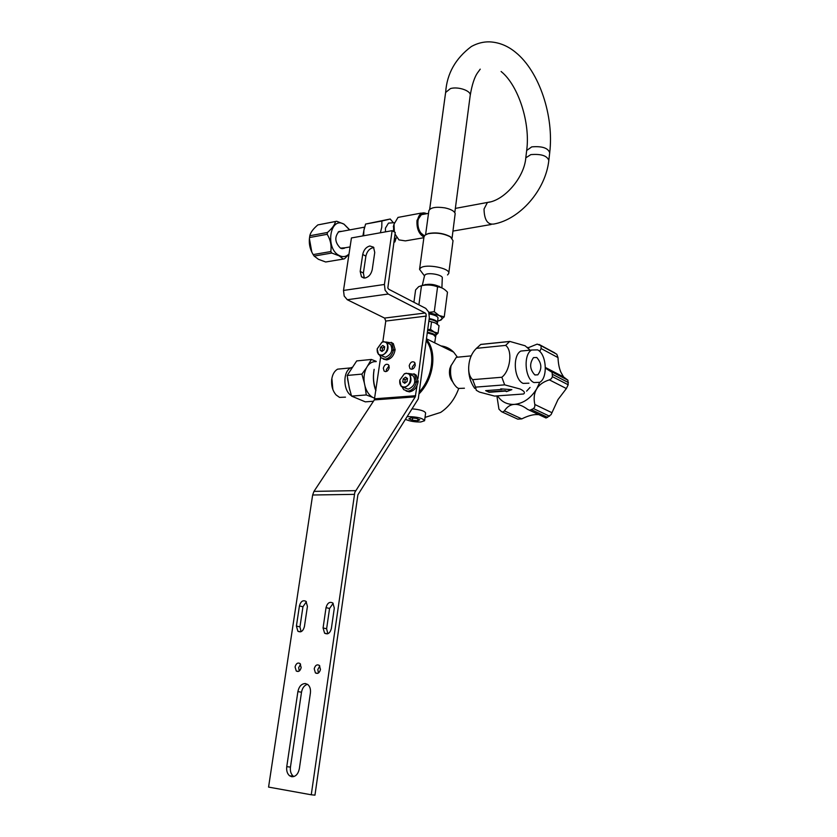 <?xml version="1.0" encoding="UTF-8"?>
<svg xmlns="http://www.w3.org/2000/svg" width="837" height="837" viewBox="0 0 837 837"><rect width="100%" height="100%" fill="white"/><g stroke="black" fill="none" stroke-linecap="round" stroke-linejoin="round"><path stroke-width="1.26" d="M305.411 683.536L307.911 684.624C309.983 686.549 310.82 689.343 310.401 693.026L299.343 768.743C298.15 774.173 295.597 776.83 291.695 776.726L289.56 775.773C287.237 773.723 286.306 770.689 286.756 766.671L297.888 691.603C299.05 686.35 301.55 683.662 305.411 683.536M307.461 684.289C304.323 685.294 302.335 687.941 301.508 692.23L290.449 767.1C290 771.107 290.941 774.131 293.264 776.181L293.85 776.579M416.993 385.742L415.267 396.853L354.804 492.365L311.259 794.784L314.963 795.15L357.88 494.855L418.28 398.893L429.35 317.589L428.701 312.065L425.803 308.414L388.849 289.309L387.824 288.033L395.252 232.456L392.124 230.677L351.435 237.949L343.505 290.439L344.185 296.036L347.292 299.73L384.591 318.081L385.773 321.063L382.833 341.81M306.384 601.73L302.952 606.773L299.949 626.871L301.069 631.663M333.157 603.32L329.558 608.478L326.618 628.775L327.853 633.703M319.828 665.99L317.798 669.527L318.458 672.99M300.598 664.191L298.663 667.644L299.259 671.012M392.124 230.677L384.413 284.475L385.093 290.209L388.18 294.028L425.186 313.007L426.159 314.22L417.966 378.544M380.626 357.284L374.338 399.898L415.267 396.853M311.259 794.784L268.572 787.094L312.64 495.002L313.969 491.382L374.338 399.898M383.336 368.175C384.445 364.702 386.171 363.561 388.514 364.775L389.257 367.621C388.148 371.094 386.422 372.235 384.078 371.021L383.336 368.175M415.309 365.173C414.169 368.74 412.379 369.891 409.952 368.604L409.199 365.748C410.339 362.191 412.128 361.04 414.556 362.327L415.309 365.173M299.426 605.925C300.755 601.343 302.952 599.826 306.007 601.364L307.43 606.386L304.406 626.641C303.099 631.213 300.912 632.741 297.867 631.224L296.403 626.076L299.426 605.925L302.952 606.773M331.368 628.556L334.319 608.101L332.864 603.027C329.673 601.395 327.403 602.922 326.032 607.62L323.072 627.97L324.589 633.17C327.759 634.781 330.029 633.243 331.368 628.556M320.477 669.443C319.483 672.948 317.798 674.109 315.423 672.917L314.22 668.826C315.204 665.321 316.888 664.17 319.274 665.363L320.477 669.443M301.174 667.549C300.211 670.992 298.568 672.153 296.256 671.012L295.074 666.953C296.047 663.511 297.69 662.36 300.002 663.5L301.174 667.549M389.111 365.748L386.38 369.546L386.537 371.429M415.131 363.237L412.222 367.15L412.411 369.096M373.888 247.637L372.967 247.7C369.263 248.767 366.899 251.581 365.884 256.153L363.384 273.061L364.336 278.062M362.714 254.458C363.739 249.886 366.104 247.061 369.808 245.984L373.522 247.177L374.746 252.45L372.256 269.524C371.209 274.17 368.824 276.995 365.089 278.01L361.469 276.817L360.192 271.408L362.714 254.458L365.884 256.153M443.736 347.282L451.718 351.205M440.921 345.901C445.87 346.476 450.118 348.558 453.664 352.157L457.201 356.865M458.697 388.525C454.93 398.914 448.914 406.887 440.628 412.432L425.029 417.401M375.949 390.199C373.469 384.005 372.873 377.048 374.16 369.326L374.076 369.577C372.768 377.403 373.365 384.476 375.865 390.774M419.138 393.756C433.901 378.837 437.416 351.582 426.431 339.393M419.4 391.842C432.614 377.414 435.805 352.743 426.253 340.732M428.889 321.063L435.02 322.841M428.879 321.136L431.536 321.837L430.532 329.38L427.728 329.673M431.536 321.837L435.397 323.019L439.038 325.645L438.054 333.147L434.204 332.007L430.532 329.38M427.676 330.06L434.204 332.007C436.412 333.157 436.966 334.204 435.889 335.124L438.054 333.147M427.665 330.186C433.158 331.285 435.931 332.676 435.993 334.361L435.753 336.171M435.627 336.6L435.721 336.359C435.658 334.685 432.886 333.304 427.393 332.205M427.341 332.551L433.817 334.863M427.309 332.854L433.503 334.695L435.606 337.039L434.685 342.835M429.224 318.541C434.623 319.629 437.385 321.021 437.51 322.737L437.427 322.967M429.14 319.179C434.612 320.278 437.374 321.69 437.427 323.417L437.322 324.222M424.526 275.771L425.144 274.798C428.23 272.119 443.003 274.85 442.292 277.968L441.894 287.938M422.58 285.511L422.758 285.375C429.161 283.398 435.355 284.172 441.34 287.708M442.281 278.104C443.443 274.975 428.303 272.046 425.133 274.798L424.505 275.833M447.523 274.965L448.726 273.479C450.798 268.269 425.709 263.373 420.53 268.007L419.557 269.336L424.485 275.907M423.993 236.871L425.018 235.134L428.021 233.764C436.087 232.341 443.579 233.397 450.515 236.955L453.026 240.669L448.768 273.155M425.583 234.737L428.335 233.544C436.192 232.152 443.495 233.188 450.254 236.651L452.053 238.189L455.182 213.529C454.345 211.07 450.902 209.187 444.865 207.869C435.993 206.572 430.668 207.492 428.889 210.61L425.594 234.726M429.235 313.927L429.998 314.063C435.711 315.267 438.358 316.763 437.95 318.541M437.678 321.126L441.005 320.027C442.846 318.719 442.218 317.223 439.122 315.518L428.9 312.63M413.917 302.272L415.602 289.926L418.699 286.652L421.492 285.71C427.058 284.486 432.415 284.873 437.584 286.84C441.12 287.049 444.416 288.838 447.481 292.197L444.238 316.888L439.122 315.518L434.277 311.73L428.816 312.379M439.666 320.634L444.238 316.888M437.584 286.84L434.277 311.73M421.492 285.71L418.887 304.846M390.733 222.945L388.504 223.102L385.428 228.135L385.48 231.87M393.662 225.551L393.359 226.722M393.536 231.483L393.683 225.446M395.807 235.835L394.928 234.737M394.363 231.954L394.007 224.201L398.004 217.411L401.153 216.825M423.878 237.718L405.37 240.889L398.956 239.895L395.022 234.078M426.88 213.676L421.042 213.121L417.004 220.455C416.544 228.48 418.866 234.036 423.961 237.122M426.755 213.707C422.026 211.489 418.929 213.77 417.454 220.518C416.993 228.187 419.18 233.575 424.024 236.683M424.275 235.95L422.758 235.051C419.086 231.661 417.485 226.921 417.977 220.832L418.113 220.047C419.389 214.952 421.869 212.912 425.541 213.927M418.343 219.043L421.492 214.523L424.673 214.084M424.369 235.814L420.729 232.874M363.666 235.762L363.875 230.447L365.581 224.065L390.23 219.012L381.892 221.02L381.777 227.183L380.364 232.78M393.369 222.757L390.23 219.012M393.861 242.238L394.897 241.924L396.1 238.032M381.892 221.02L365.581 224.065M414.849 382.028L418.113 381.756L414.796 382.3M418.113 381.756C417.014 387.521 414.127 390.889 409.439 391.862L406.102 391.036M413.865 373.752L416.219 375.143L418.144 381.337L416.512 381.745L414.713 374.453L408.299 373.448M414.88 381.881L416.512 381.745M402.178 387.081L403.716 389.655L407.922 391.193C412.181 390.408 415.016 387.395 416.439 382.164M391.873 350.305L395.074 349.971L391.831 350.494M395.074 349.971C393.986 355.589 391.182 358.906 386.663 359.931L383.315 359.104M391.13 342.333L393.317 343.63L395.116 349.573L393.484 349.929L391.81 342.919L385.773 341.988M391.915 350.086L393.484 349.929M379.6 355.223L381.086 357.817L385.156 359.24C389.257 358.393 392.009 355.422 393.411 350.326M403.842 387.51L408.194 389.174C414.461 386.474 416.219 382.111 413.478 376.106L410.8 374.892M409.712 374.39L406.363 373.187L404.397 373.762L399.772 380.176L401.111 386.296L404.407 387.5C410.674 384.779 412.442 380.416 409.712 374.39L413.478 376.106M399.814 380.071L404.198 373.993L406.071 373.448C413.122 372.475 411.187 386.767 404.208 387.008C400.756 386.788 399.291 384.476 399.814 380.071L399.772 380.176M402.796 381.934L404.721 383.294L407.064 381.578L407.483 378.502L405.558 377.152L403.225 378.868L402.796 381.934L405.077 383.032M407.18 378.293L405.181 379.757L403.225 378.868M405.181 379.757L404.763 382.812M380.929 355.558L385.428 357.284C391.465 354.553 393.191 350.305 390.617 344.541L388.211 343.411M386.872 342.772L383.628 341.642L382.08 342.082L377.173 348.914L378.481 354.438L381.662 355.547C387.698 352.806 389.435 348.548 386.872 342.772L390.617 344.541M377.215 348.788L381.86 342.302L383.336 341.894C390.136 340.816 388.19 354.689 381.463 355.066C378.261 354.961 376.849 352.869 377.215 348.788L377.173 348.914M380.134 350.18L381.975 351.456L384.246 349.751L384.675 346.769L382.823 345.493L380.563 347.209L380.134 350.18L382.289 351.216M384.486 346.633L382.519 348.119L380.563 347.209M382.519 348.119L382.101 351.09M417.768 420.739L412.359 420.247L408.916 418.814L410.894 417.862L416.334 418.354L419.766 419.797L417.768 420.739L417.987 419.055M412.359 420.247L412.651 418.019M405.537 419.41C409.795 421.231 414.859 422.089 420.729 421.984L424.589 420.739C422.716 418.155 417.14 416.774 407.87 416.596L407.295 416.638M412.222 408.854C420.226 409.586 424.694 410.977 425.614 413.018M345.137 247.773L340.46 248.15C334.842 242.5 334.34 236.955 338.943 231.514L342.176 231.284M349.584 229.913L344.091 224.285C330.008 215.611 324.84 248.798 339.33 255.567C342.95 257.325 346.183 256.802 349.008 254.019M349.28 229.422L343.955 224.107L336.683 221.25L335.438 221.543C334.863 224.776 332.195 228.417 327.455 232.477L327.173 234.297C330.458 239.685 331.672 245.44 330.814 251.55L331.787 253.046L339.121 255.808L343.306 259.062L344.541 258.738L348.966 254.281M343.306 259.062L325.687 261.991L318.437 259.303L314.147 256.07L331.787 253.046M314.147 256.07L313.164 254.594C310.129 249.541 308.874 244.247 309.418 238.712L309.826 235.752C310.496 232.487 313.174 228.878 317.84 224.912L336.076 221.366M311.803 252.021L309.418 238.754M317.84 224.912L335.438 221.543M327.455 232.477L309.826 235.752M309.533 237.541L327.173 234.297M330.814 251.55L313.164 254.594M344.405 248.254L341.998 248.673M362.902 235.898L364.294 228.26M506.5 391.632L505.349 391.088L489.111 392.291L485.638 390.649L501.886 389.425L500.725 388.87L511.857 389.634L506.5 391.632L511.02 389.582M506.542 391.256L505.391 390.701L489.164 391.915L486.37 390.597M520.122 389.017C524.297 391.099 525.437 392.762 523.523 393.997L494.562 396.079L479.423 392.072L476.274 390.272L475.531 387.133L504.669 384.853L520.122 389.017M529.308 349.427L525.092 345.775L509.796 341.423L480.804 344.405M528.932 383.189L523.135 383.388C514.064 379.716 512.338 355.432 520.844 351.059L526.075 350.557M533.922 382.54L539.687 382.342C548.13 377.979 546.582 353.915 537.605 349.876L531.61 350.023C523.146 354.417 524.883 378.847 533.922 382.54M534.791 374.882C529.758 369.368 529.329 363.614 533.493 357.619L536.747 357.472C541.811 363.227 542.156 369.023 537.793 374.84L534.791 374.882M464.43 388.222L458.509 388.441L456.782 387.364C451.425 382.174 449.521 374.945 451.059 365.696L456.311 357.315L461.658 356.792M451.153 365.309L449.804 368.646C448.862 373.804 449.783 378.157 452.576 381.682M475.531 387.133L472.685 379.653C469.766 377.058 468.438 372.842 468.699 366.993C469.128 359.512 471.493 353.507 475.814 348.987L480.689 344.478L509.681 341.486L505.611 345.399C512.788 350.274 510.403 370.812 501.834 377.246L504.669 384.853M497.555 395.87C501.489 401.833 507.076 404.679 514.295 404.397C523.313 403.444 530.752 398.318 536.622 389.006L539.719 382.331M496.896 395.911L498.936 409.147L501.583 411.71L503.11 411.961L504.418 410.873C507.055 406.782 510.34 404.627 514.295 404.397C518.344 404.083 522.79 405.746 527.645 409.408L529.716 410.297L533.525 408.602L534.77 406.845L534.833 404.491C533.525 398.402 534.121 393.233 536.622 389.006C539.112 384.769 543.37 381.724 549.386 379.872L551.437 378.659L552.41 376.66L552.127 372.371L545.4 368.134M538.651 414.608L535.9 414.577C531.913 414.733 527.205 416.167 521.786 418.887L517.758 419.149L502.085 411.95M549.386 379.872L566.367 388.535L557.986 399.594L551.081 414.639L546.059 418.019L529.455 410.256M566.367 388.535L568.177 384.779L552.41 376.66M539.729 351.477L541.1 348.548L541.037 345.744L556.793 354.218L557.997 357.587C558.269 363.614 559.242 368.51 560.926 372.298L563.542 376.912L567.915 380.197L568.177 384.779M541.037 345.744L537.176 344.112L528.021 347.815M539.08 344.446L554.795 352.9L540.608 345.378M501.834 377.246L472.685 379.653M476.567 348.328L505.611 345.399M373.836 383.252L373.407 376.807M366.449 367.882L371.377 359.45L356.698 360.925L347.177 375.457L361.898 374.097L366.449 367.882C364.273 372.193 363.561 377.173 364.294 382.791L365.016 386.181C366.575 391.486 369.107 395.21 372.632 397.355L374.809 398.276M347.177 375.457L349.186 387.521L351.561 396.11L365.33 401.854L373.438 401.247M349.803 390.188L347.501 378.701M347.491 378.606L349.824 390.272M351.969 367.359L350.745 367.882C342.626 371.597 343.076 390.994 351.394 395.66M345.482 397.146L339.529 397.387L336.129 394.97C332.624 390.889 331.149 385.721 331.714 379.464C332.446 374.453 334.402 371.021 337.573 369.159L342.95 368.636M332.844 389.456L331.87 378.418M367.987 365.497C370.32 362.641 373.04 361.364 376.127 361.668M371.377 359.45L376.231 361.364M364.294 382.791L361.898 374.097M372.632 397.355L366.282 394.949L365.016 386.181M351.561 396.11L366.282 394.949M297.888 691.603L301.508 692.23M347.292 299.73L388.18 294.028M384.413 284.475L343.505 290.439M425.186 313.007L384.591 318.081M385.773 321.063L426.368 316.072M415.654 395.723L374.735 398.789M355.631 490.649L313.969 491.382M312.64 495.002L354.323 494.364M299.949 626.871L296.403 626.076M326.618 628.775L323.072 627.97M326.032 607.62L329.558 608.478M290.449 767.1L286.756 766.671M363.384 273.061L360.192 271.408M445.619 92.478L450.463 88.565C458.394 86.242 471.639 91.013 470.185 95.606L454.794 212.608M429.674 209.355L445.671 92.122C446.958 73.583 455.537 58.37 471.388 46.495C477.289 43.262 483.315 41.714 489.467 41.85C498.957 42.289 507.672 45.794 515.602 52.344C539.447 71.522 554.157 116.406 549.7 152.773C548.068 147.982 542.083 146.015 531.746 146.873L526.672 150.493M490.022 201.937L487.437 202.449L484.027 209.041C484.288 219.859 487.552 224.86 493.799 224.044C519.85 219.43 545.609 190.198 548.821 160.474C547.178 155.734 541.183 153.778 530.825 154.615L525.793 157.848L526.714 150.158C530.428 122.945 518.396 85.301 501.101 71.49M521.786 418.887L504.418 410.873M547.743 417.412L531.725 409.827M549.532 416.219L533.525 408.602M534.833 404.491L552.001 412.735M552.65 374.432L568.417 382.572M557.997 357.587L541.1 348.548M300.609 631.83L297.867 631.224M327.497 633.829L324.589 633.17M315.423 672.917L317.715 673.356M296.256 671.012L298.443 671.431M289.56 775.773L293.264 776.181M361.469 276.817L363.823 278.03M384.078 371.021L385.428 371.628M409.952 368.604L411.354 369.253M453.664 352.157L426.504 338.807M438.033 317.746L437.521 322.569M424.589 275.457L422.256 285.563M419.557 269.336L424.035 236.547M425.217 285.155L425.311 284.454M439.111 287.06L439.216 286.285M480.229 69.147L477.718 72.589C474.506 77.004 471.995 84.673 470.185 95.606M549.7 152.773L548.863 160.129M455.349 208.403L487.437 202.449C504.146 200.828 524.349 177.486 525.793 157.848M491.089 224.515L452.984 231.075M428.513 213.372L421.126 214.743M396.989 237.771L394.394 238.524M394.342 222.694L388.504 223.102M393.327 226.817L394.007 224.201M398.004 217.411L421.042 213.121M416.219 375.143L414.713 374.453M393.317 343.63L391.81 342.919M425.604 413.049L424.61 420.592M309.355 239.424L309.418 238.712M341.161 248.463L350.075 246.915M338.211 232.006L364.576 227.151M526.609 391.151L530.03 387.437M529.863 350.19L527.603 347.355M534.969 374.966L537.793 374.84M449.804 368.646L451.059 365.696M471.189 355.871L456.311 357.315M474.767 388.431C470.425 382.373 468.396 375.217 468.699 366.993M475.814 348.987L476.912 347.878M567.915 380.197L551.583 371.722M563.542 376.912L545.4 367.485M520.844 351.059L531.61 350.023M331.598 380.029L331.714 379.464M350.745 367.882L337.573 369.159"/></g></svg>
